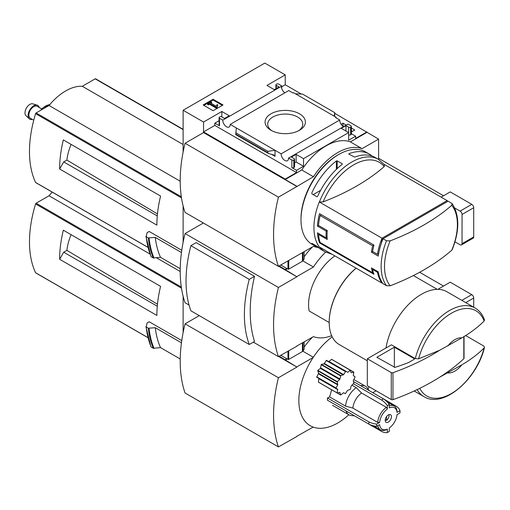 <?xml version="1.0" encoding="UTF-8"?>
<svg xmlns="http://www.w3.org/2000/svg" width="510" height="510" viewBox="0 0 510 510"><rect width="100%" height="100%" fill="white"/><g stroke="black" fill="none" stroke-linecap="round" stroke-linejoin="round"><path stroke-width="0.76" d="M342.675 126.091L343.644 126.27M351.384 130.738L352.48 131.37M284.886 92.814A5.227 3.015 60 0 1 281.392 86.311L281.679 85.846L278.626 84.08A1.377 0.797 0 0 0 276.681 84.08L276.292 84.309A1.377 0.797 0 0 0 275.891 84.87A1.377 0.797 0 0 0 276.292 85.431L279.015 87L274.348 89.696L266.953 85.431L285.237 74.874L285.237 84.756L301.34 94.05M334.783 113.36L378.598 139.109L362.068 148.652A53.945 31.148 120 0 0 313.44 176.728L296.909 186.494L203.547 132.594L185.066 143.265L278.428 197.166A133.913 77.316 120 0 0 278.428 266.341L313.44 246.355A53.945 31.148 120 0 0 317.717 247.426M378.598 159.464L378.598 139.109M285.237 74.874L264.817 63.081L183.122 110.249L203.547 122.037L221.831 111.48L229.219 115.751L224.553 118.448L221.831 116.873A1.377 0.797 0 0 0 219.886 116.873L219.498 117.096A1.377 0.797 0 0 0 219.09 117.657A1.377 0.797 0 0 0 219.498 118.218L222.806 120.13L281.392 86.311M343.243 126.499A5.227 3.015 60 0 1 339.743 119.997L335.593 117.6L336.141 117.287L336.141 117.918M347.399 124.421L288.539 158.081L291.854 159.993A1.377 0.797 0 0 0 293.798 159.993L294.187 159.77A1.377 0.797 0 0 0 294.589 159.209A1.377 0.797 0 0 0 294.187 158.648L291.465 157.074L296.131 154.377L303.52 158.648L348.649 132.594L341.254 128.329L345.927 125.632L348.649 127.207A1.377 0.797 0 0 0 350.593 127.207L350.982 126.977A1.377 0.797 0 0 0 351.384 126.416A1.377 0.797 0 0 0 350.982 125.855L347.947 124.102L347.399 124.421M341.094 124.306L343.007 123.203L343.007 125.9M351.384 128.042L354.813 130.024L351.384 132.001M343.007 123.203L345.978 124.918M336.141 117.287L293.486 92.661L292.938 92.973L288.775 90.57L230.188 124.395L281.157 153.822L339.743 119.997M281.679 85.846L281.679 88.357M299.498 130.267A20.164 11.641 180 0 1 270.982 130.267A20.164 11.641 180 0 1 270.982 113.806A20.164 11.641 180 0 1 299.498 113.806A20.164 11.641 180 0 1 299.498 130.267L299.498 130.267M274.737 89.473L273.57 89.25M348.649 127.207L348.649 140.231L355.648 136.189L355.648 138.433L366.932 131.918M281.679 86.808L285.237 84.756M213.097 110.708L223.017 104.977L213.097 99.252L203.178 104.977L213.097 110.708M222.806 120.13A5.227 3.015 -120 0 0 224.993 125.517A5.227 3.015 -120 0 0 229.111 127.016A5.227 3.015 -120 0 0 230.188 124.395M281.157 153.822A5.227 3.015 -120 0 0 283.343 159.209A5.227 3.015 -120 0 0 287.462 160.701A5.227 3.015 -120 0 0 288.539 158.081M355.648 136.189L351.384 133.722M447.71 201.399A53.639 30.97 120 0 0 447.149 200.602L384.285 164.462M451.771 205.288A51.535 29.752 -60 0 1 451.771 250.206A218.331 126.053 180 0 1 390.144 285.791A51.535 29.752 -60 0 1 384.514 266.577A51.535 29.752 -60 0 1 390.144 240.867A218.331 126.053 0 0 0 451.771 205.288L452.128 203.624L448.118 201.163L381.518 239.611L382.455 240.153M382.36 282.776L381.518 282.285L381.518 281.392M390.144 285.791L386.503 285.708L382.997 283.681A53.639 30.97 -60 0 1 378.242 271.824L377.464 272.276A53.639 30.97 120 0 0 382.022 283.12L319.292 246.904A53.639 30.97 -60 0 1 319.292 201.985L382.022 238.202A53.639 30.97 120 0 0 377.464 254.311L372.6 251.5L371.439 252.169A53.639 30.97 -60 0 1 372.663 245.852L320.146 215.532A53.639 30.97 120 0 0 318.501 225.458L317.443 226.077A53.639 30.97 -60 0 1 319.502 213.658L373.964 245.1A53.639 30.97 120 0 0 372.6 251.5M377.464 272.276L372.6 269.471A53.639 30.97 120 0 0 373.964 274.297L319.502 242.856A53.639 30.97 -60 0 1 317.443 232.809L326.196 237.864A53.639 30.97 -60 0 1 326.196 231.126L317.443 226.077M319.815 247.203A53.365 30.81 -60 0 0 325.106 251.819L321.772 249.894A53.365 30.81 -60 0 1 317.724 246.706L311.884 243.334A53.365 30.81 120 0 0 315.939 246.528L312.043 244.277A53.365 30.81 -60 0 1 300.996 219.848A53.365 30.81 -60 0 1 338.729 154.492A53.365 30.81 -60 0 1 365.409 151.846L369.297 154.096A53.365 30.81 -60 0 1 372.058 156.054M319.413 201.915A53.365 30.81 -60 0 1 378.471 159.388L375.137 157.462A53.365 30.81 120 0 0 354.679 157.112L348.84 154.116L348.84 153.739A53.365 30.81 -60 0 1 369.297 154.096M342.229 163.774L342.229 164.297L342.229 163.774L337.174 160.854L336.396 160.93A53.365 30.81 -60 0 0 311.884 192.767L311.884 193.864L311.884 192.767M342.229 164.297A53.365 30.81 120 0 0 317.724 196.14L316.94 196.784L311.884 193.864M315.939 246.528A53.365 30.81 120 0 0 319.011 247.93M203.547 122.037L203.547 131.918L285.237 179.087L285.237 179.533L296.909 186.271M183.122 110.249L183.122 152.044M285.237 179.087L296.52 172.571L296.52 170.327L303.52 166.285L303.52 158.648M366.932 132.37L350.395 141.914A53.945 31.148 -60 0 0 301.773 169.989L285.237 179.533M291.854 159.993L291.854 167.631A1.377 0.797 0 0 0 293.798 167.631L294.187 167.407A1.377 0.797 0 0 0 294.589 166.846L294.589 159.209M291.854 167.631L296.52 170.327M303.52 166.285L296.131 162.014L294.589 162.907M275.024 156.347L275.024 150.278L267.871 151.317L267.871 152.694L268.394 153.459L274.189 155.116L275.024 156.347L271.537 154.332M235.779 134.544L236.321 127.933M219.09 120.698L214.825 123.159L219.498 125.855A1.377 0.797 0 0 1 219.09 125.294L219.09 117.657M350.982 126.977L350.982 134.614A1.377 0.797 0 0 0 351.384 134.053L351.384 126.416M350.982 134.614L350.593 134.838A1.377 0.797 0 0 1 348.649 134.838M334.617 116.407L334.783 112.684L334.158 116.14M295.449 93.795L302.602 94.108L334.783 112.684M350.395 141.914L362.068 148.652M301.773 169.989L313.44 176.728M300.996 219.848L300.996 218.726A51.988 30.013 -60 0 1 337.754 155.053L338.729 154.492M296.909 186.494L278.428 197.166M185.066 143.265A133.913 77.316 120 0 0 185.066 212.44L278.428 266.341M222.334 105.372L213.097 100.036L213.097 99.252M213.097 100.036L203.853 105.372M217.101 107.004L217.776 104.792L217.088 104.614L216.208 106.239L210.413 102.892L211.599 102.204L210.859 101.777L207.551 103.689L208.29 104.116L209.476 103.428L216.38 107.419L217.101 107.004L217.101 107.788L217.776 104.792M207.551 103.689L207.551 104.473L208.29 104.901L209.476 104.218L216.38 108.203L216.38 107.419M216.38 108.203L217.101 107.788M209.476 104.218L209.476 103.428M208.29 104.901L208.29 104.116M211.089 103.281L211.599 102.994L211.599 102.204M296.52 172.571L214.825 125.409L214.825 123.159M296.131 154.377L296.131 162.014M221.831 111.48L221.831 116.873M203.547 131.918L214.825 125.409M345.927 125.632L345.927 131.019M267.871 151.317L235.697 132.74M271.977 130.809A17.531 10.117 180 0 1 267.712 124.414A17.531 10.117 180 0 1 285.237 114.068A17.531 10.117 180 0 1 302.762 124.414A17.531 10.117 180 0 1 298.497 130.809M319.292 201.985L323.098 201.89A218.331 126.053 0 0 0 384.259 166.579L384.189 164.52M390.144 240.867L386.503 240.784L382.997 238.763A53.639 30.97 -60 0 0 378.242 256.103L371.439 252.169M451.771 250.206L452.268 249.556C459.669 230.514 459.631 215.201 452.134 203.624M378.242 271.824L371.439 267.897A53.639 30.97 -60 0 0 372.663 272.805L320.146 242.48L319.502 242.856M319.387 233.937L318.501 234.447L327.254 239.496A53.639 30.97 120 0 1 327.254 230.514L318.501 225.458M318.501 234.447A53.639 30.97 120 0 0 320.146 242.48M382.022 283.12L382.436 282.884M382.022 238.202L447.149 200.602M378.649 253.623L377.464 254.311M381.518 239.611L381.518 242.754M337.174 168.612L337.174 160.854M336.396 169.352L336.396 160.93M320.618 190.326L313.191 194.616M348.84 154.116L348.84 153.739M327.108 237.341L326.196 237.864M373.384 269.019L372.6 269.471M373.333 272.416L372.663 272.805M327.254 230.514L326.196 231.126M321.447 214.78L320.146 215.532M373.964 245.1L372.663 245.852M447.837 345.965A19.252 11.118 -60 0 1 461.862 337.869L439.639 350.274L418.614 358.83L415.267 358.606L391.425 344.843L367.321 358.759L367.321 385.713L391.266 399.54A1.377 0.797 0 0 0 392.968 399.655A220.059 127.047 0 0 0 439.639 377.228L461.862 364.822A19.252 11.118 -60 0 1 447.837 372.918M415.267 358.606A51.166 29.542 -60 0 1 475.097 308.008C479.432 310.577 482.556 314.517 484.474 319.834L484.143 321C478.017 327.133 470.59 332.756 461.862 337.869M279.206 265.895L296.909 276.783L278.626 266.226M183.122 205.906L183.122 242.326M296.712 346.073L313.44 336.638A53.945 31.148 120 0 0 331.653 335.663M203.35 222.998L185.066 233.548L278.428 287.455A133.913 77.316 120 0 0 278.428 356.63L296.909 346.188M285.237 269.376L286.792 268.477M287.181 268.7L285.237 269.822M304.138 256.823A53.945 31.148 -60 0 1 312.426 246.936M185.066 233.548A133.913 77.316 120 0 0 185.066 302.73L189.031 305.018M253.336 342.146L278.428 356.63M190.899 245.68L196.172 242.639L254.522 276.324A133.913 77.316 120 0 0 254.522 341.458L249.256 344.499L190.899 310.813A119.104 68.767 120 0 1 190.899 245.68L249.256 279.365A119.104 68.767 120 0 0 249.256 344.499M67.403 142.271L63.323 139.912A107.004 61.78 120 0 0 59.632 168.988L63.712 161.919L66.88 160.089A41.323 23.855 -60 0 1 71.088 144.394M157.475 213.919L66.88 160.089M157.284 215.94L63.712 161.919M181.764 250.289L149.181 231.476L147.084 232.687L146.191 236.697L145.968 236.277M180.221 268.7L160.51 257.32L153.293 257.99A115.394 66.625 -60 0 1 148.327 237.928L146.191 236.697A115.394 66.625 -60 0 0 151.158 256.76L150.947 256.326M148.327 237.928L155.276 237.418L181.452 252.526M153.293 257.99L151.158 256.76M302.863 260.91L313.44 267.017L296.909 276.56M325.66 252.125A53.945 31.148 120 0 0 313.44 267.017M309.156 310.985L329.199 322.556L309.156 310.985A41.259 23.823 -60 0 1 334.898 255.912M296.909 276.783L278.428 287.455M160.51 257.32A109.892 63.444 -60 0 1 155.276 237.418M95.727 78.935A0.822 0.478 120 0 0 95.599 78.795A0.822 0.478 120 0 0 95.185 78.84L82.282 86.286A48.686 28.107 120 0 0 49.036 105.481L36.133 112.933A0.822 0.478 120 0 0 35.592 113.653A107.004 61.78 120 0 0 35.592 182.459A0.822 0.478 120 0 0 35.719 182.599A0.822 0.478 120 0 0 35.904 182.637M183.122 144.508L82.282 86.286M180.208 181.216L49.036 105.481M59.632 168.988L156.882 225.139A107.004 61.78 120 0 1 160.573 196.057L63.323 139.912M461.862 364.822C470.5 359.773 477.927 354.15 484.143 347.954L484.487 347.355L483.76 346.022L465.624 335.548M385.974 347.992A51.166 29.542 -60 0 1 411.054 302.016A51.166 29.542 -60 0 1 446.977 291.771L475.097 308.008M367.321 360.761L339.226 344.543A48.412 27.954 -60 0 1 329.199 322.377A48.412 27.954 -60 0 1 356.158 268.183M329.199 322.154A47.863 27.636 -60 0 1 329.199 321.931A47.863 27.636 -60 0 1 356.095 268.152M254.522 276.324L249.256 279.365M463.819 336.676L463.819 358.747A1.377 0.797 0 0 0 464.03 358.326L464.03 336.549M463.819 358.747A220.059 127.047 180 0 1 439.639 377.228M367.321 358.759L391.266 372.587A1.377 0.797 0 0 0 392.968 372.702A220.059 127.047 0 0 0 439.639 350.274M394.357 347.195L376.852 357.3L394.912 367.404A214.009 123.554 0 0 0 408.497 362.591L414.369 359.199L414.369 358.753L394.357 347.195L394.357 367.398M50.114 104.544C46.92 104.99 43.924 106.673 41.138 109.593L41.629 109.758M41.922 109.593A2.748 0.88 -136.2 0 0 41.221 109.522M33.743 120.213L30.3 118.224A6.879 3.972 -60 0 1 29.248 112.716A6.879 3.972 -60 0 1 33.743 106.654A6.879 3.972 -60 0 1 37.179 106.316L41.763 108.961M32.315 119.385A7.962 4.596 -60 0 1 29.242 118.779A7.962 4.596 -60 0 1 28.7 112.276A7.962 4.596 -60 0 1 33.743 105.768A7.962 4.596 -60 0 1 37.128 105.117A7.962 4.596 -60 0 1 39.187 107.476M29.242 118.779L25.965 115.642A6.879 3.972 -60 0 1 25.5 110.032A6.879 3.972 -60 0 1 29.854 104.41A6.879 3.972 -60 0 1 32.774 103.849L37.128 105.117M443.522 195.776L378.598 158.291M454.977 241.823L460.096 244.781A2.748 1.587 -120 0 0 461.473 244.915L473.146 238.176A2.748 1.587 -120 0 0 473.714 236.92L473.714 207.723A2.748 1.587 -120 0 0 471.769 204.351L450.215 191.907L441.15 197.141M461.473 244.915A2.748 1.587 -120 0 0 462.047 243.659L462.047 214.461A2.748 1.587 -120 0 0 460.096 211.089L454.703 207.978M304.138 251.723L304.138 258.946L303.048 260.674A2.748 1.587 180 0 1 302.411 261.254L288.736 269.146L287.959 269.146L280.761 264.996M345.576 406.132L352.875 408.089L377.68 422.407A13.751 7.943 -60 0 1 386.382 407.331L361.577 393.012L356.235 387.67A16.505 9.531 -60 0 0 345.576 406.132L329.587 396.901L327.477 397.972L368.877 421.878A16.505 9.531 0 0 0 376.654 424.122L379.625 422.407A12.38 7.146 -60 0 1 387.351 409.026L387.351 405.59L389.302 404.468A16.505 9.531 -120 0 0 383.463 398.852L353.481 381.544M329.587 396.901L331.666 389.787M348.821 414.757A55.016 31.76 -60 0 1 337.754 423A55.016 31.76 -60 0 1 313.172 427.087A55.016 31.76 120 0 1 313.172 357.459A55.016 31.76 -60 0 1 332.195 336.829M367.978 388.907A55.016 31.76 120 0 0 369.042 386.707M368.877 421.878L368.877 424.122L327.382 400.165L327.477 397.972M337.161 392.917L318.495 382.143L318.788 378.356L316.704 377.158L318.597 373.32L317.787 370.387L320.395 368.373L321.357 364.344L324.054 363.866L326.432 360.309L345.672 371.42L343.638 374.627L324.449 363.547M318.495 382.143L337.212 392.993L339.877 392.368L340.674 394.989L343.638 392.706L345.397 393.72L347.431 390.513L350.447 389.245L351.09 386.095L353.908 383.137L353.264 380.734L355.126 376.877L353.264 375.487L353.857 372.153L351.364 372.784M328.925 361.431L331.647 359.371L350.211 370.203L347.807 372.338L328.925 361.431M360.64 385.675A16.505 9.531 -60 0 1 365.46 386.248A16.505 9.531 -60 0 1 367.302 387.951L369.176 390.603M389.302 404.468L389.302 407.898A12.38 7.146 -60 0 1 397.022 412.361L399.999 410.646L399.999 412.89L397.022 414.604A12.38 7.146 -60 0 1 389.302 427.992L389.302 431.422L387.351 432.544L387.351 429.114A12.38 7.146 -60 0 1 379.625 424.651L376.654 426.366L376.654 424.122M389.302 405.82A13.751 7.943 -60 0 1 394.23 406.036A13.751 7.943 -60 0 1 397.029 411.232L397.022 412.361M387.351 432.544A16.505 9.531 -120 0 1 381.518 431.422L354.59 415.873L351.358 415.58A16.505 9.531 -60 0 1 348.955 414.834A16.505 9.531 -60 0 1 346.054 410.945M356.235 387.67L351.887 385.158M387.351 429.114L386.382 429.681A13.751 7.943 -60 0 1 380.479 429.853A13.751 7.943 -60 0 1 377.827 425.691M352.875 408.089A13.751 7.943 -60 0 1 361.577 393.012M389.028 414.598A4.399 2.544 -60 0 1 386.574 420.355L386.574 416.549M279.206 356.178L296.909 367.072L278.626 356.515M183.122 296.195L183.122 332.616M296.712 436.362L313.172 427.087M296.909 367.072L278.428 377.744A133.913 77.316 120 0 0 278.428 446.919L296.909 436.477M285.237 359.665L286.792 358.766M287.181 358.989L285.237 360.111M304.138 347.112A53.945 31.148 -60 0 1 312.426 337.225M313.172 357.459L296.909 366.849M67.403 232.554L63.323 230.195A107.004 61.78 120 0 0 59.632 259.278L63.712 252.208L66.88 250.378A41.323 23.855 -60 0 1 71.088 234.683M157.475 304.209L66.88 250.378M157.284 306.229L63.712 252.208M181.764 340.578L149.181 321.765L147.084 322.977L146.191 326.986L145.968 326.566M180.221 358.989L160.51 347.61L153.293 348.279A115.394 66.625 -60 0 1 148.327 328.217L146.191 326.986A115.394 66.625 -60 0 0 151.158 347.049L150.947 346.615M148.327 328.217L155.276 327.707L181.452 342.816M153.293 348.279L151.158 347.049M302.863 351.199L313.318 357.236M372.765 392.681L376.074 390.768M160.51 347.61A109.892 63.444 -60 0 1 155.276 327.707M52.23 192.136A48.686 28.107 120 0 0 49.036 195.77L36.133 203.222A0.822 0.478 120 0 0 35.592 203.943A107.004 61.78 120 0 0 35.592 272.748A0.822 0.478 120 0 0 35.719 272.888A0.822 0.478 120 0 0 35.904 272.926M180.208 271.498L156.493 257.811M149.972 254.044L49.036 195.77M59.632 259.278L156.882 315.429A107.004 61.78 120 0 1 160.573 286.346L63.323 230.195M199.263 315.639L185.066 323.837L278.428 377.744M185.066 323.837A133.913 77.316 120 0 0 185.066 393.012L278.428 446.919M385.407 418.939L385.407 421.024A4.399 2.544 -60 0 1 385.292 421.062M388.327 422.101A4.399 2.544 -60 0 1 386.127 422.318A4.399 2.544 -60 0 1 386.127 417.237A4.399 2.544 -60 0 1 390.526 414.694A4.399 2.544 -60 0 1 391.202 418.219A4.399 2.544 -60 0 1 388.327 422.101M385.407 419.679L386.574 420.355M387.351 409.026L386.382 407.331M377.68 422.407L379.625 422.407M368.877 424.122A16.505 9.531 0 0 0 376.654 426.366M399.999 410.646A16.505 9.531 0 0 0 396.104 406.151L383.469 398.858L381.518 399.98L353.449 383.775M387.351 405.59A16.505 9.531 -120 0 0 381.518 399.98M351.09 372.631L350.211 370.203M326.432 360.309L347.807 372.338M316.704 377.158L335.95 388.263L337.709 384.903L337.301 381.652L339.705 379.523L340.858 375.602L343.638 374.627M335.95 388.263L318.788 378.356L337.709 389.283L337.161 392.802M345.397 393.72L343.638 392.706L345.397 393.72M443.522 286.065L419.641 272.276M473.714 307.205L473.714 298.012A2.748 1.587 -120 0 0 471.769 294.64L450.215 282.196L438.543 288.934A60.518 34.941 -120 0 0 438.377 289.387M439.442 289.45L438.543 288.934M304.138 342.012L304.138 349.235L303.048 350.963A2.748 1.587 180 0 1 302.411 351.543L288.736 359.435L287.959 359.435L280.761 355.285M219.498 118.218L219.498 125.855M293.798 159.993L293.798 167.631M294.187 159.77L294.187 167.407M350.593 127.207L350.593 134.838M276.292 85.431L276.292 88.574M267.871 152.694L235.697 134.111M323.098 201.89A51.255 29.593 -60 0 1 384.259 166.579M386.503 285.708A53.639 30.97 -60 0 1 386.503 240.784M418.614 358.83A49.189 28.401 -60 0 1 451.382 313.229A49.189 28.401 -60 0 1 484.143 321M154.039 258.111A115.043 66.421 -60 0 1 149.054 238.062M183.122 129.604L95.185 78.84M181.324 196.758L36.133 112.933M181.49 197.886L35.592 113.653M147.894 247.299L35.592 182.459M484.143 347.954A49.189 28.401 -60 0 1 452.886 392.649A49.189 28.401 -60 0 1 419.749 388.352M484.5 347.361C477.041 379.44 443.126 408.854 423.931 396.621A51.166 29.542 -60 0 1 417.123 389.627M391.266 372.587L391.266 399.54M392.968 372.702L392.968 399.655M414.369 358.753L414.369 359.199M43.713 108.553A16.505 9.531 -60 0 1 46.773 106.316A16.505 9.531 -60 0 1 49.285 105.187M462.047 214.461L473.714 207.723M460.096 211.089L471.769 204.351M462.047 243.659L473.714 236.92M287.959 269.146L287.959 260.839M288.736 269.146L288.736 260.387M303.048 260.674L303.048 252.354M302.411 261.254L302.411 252.724M154.039 348.4A115.043 66.421 -60 0 1 149.054 328.351M181.324 287.047L36.133 203.222M181.49 288.175L35.592 203.943M147.894 337.588L35.592 272.748M353.768 372.141L350.447 370.228M350.313 370.145L331.647 359.371M345.397 371.58L326.132 360.455M343.262 374.958L324.054 363.866M340.858 375.602L321.357 364.344M340.623 375.902L321.109 364.637M339.979 379.045L320.669 367.895M339.705 379.523L320.395 368.373M337.301 381.652L317.787 370.387M337.161 382.009L317.66 370.744M337.805 384.406L318.597 373.32M337.709 384.903L318.514 373.824M335.95 387.951L316.684 376.826M337.805 389.659L318.922 378.751M340.623 394.918L337.301 393M465.751 302.608L473.714 298.012M461.856 300.365L471.769 294.64M287.959 359.435L287.959 351.129M288.736 359.435L288.736 350.676M303.048 350.963L303.048 342.643M302.411 351.543L302.411 343.007M275.891 84.87L275.891 88.804M268.394 153.459L235.741 134.602M384.629 164.909L378.471 159.388M325.106 251.819L332.048 254.267M150.954 256.543L145.956 236.398M183.122 129.33L95.599 78.795M147.919 247.375L35.719 182.599M423.931 396.621L414.19 390.998M437.325 289.374L413.387 275.553M329.199 321.931L329.199 322.377M365.46 386.248L353.787 379.51M394.23 406.036L387.198 401.976M348.955 414.834L332.514 405.342M380.479 429.853L373.447 425.793M150.954 346.832L145.956 326.687M147.919 337.665L35.719 272.888M353.857 372.153L331.583 359.295M337.212 392.993L318.399 382.13M340.674 394.989L322.345 384.406"/></g></svg>
